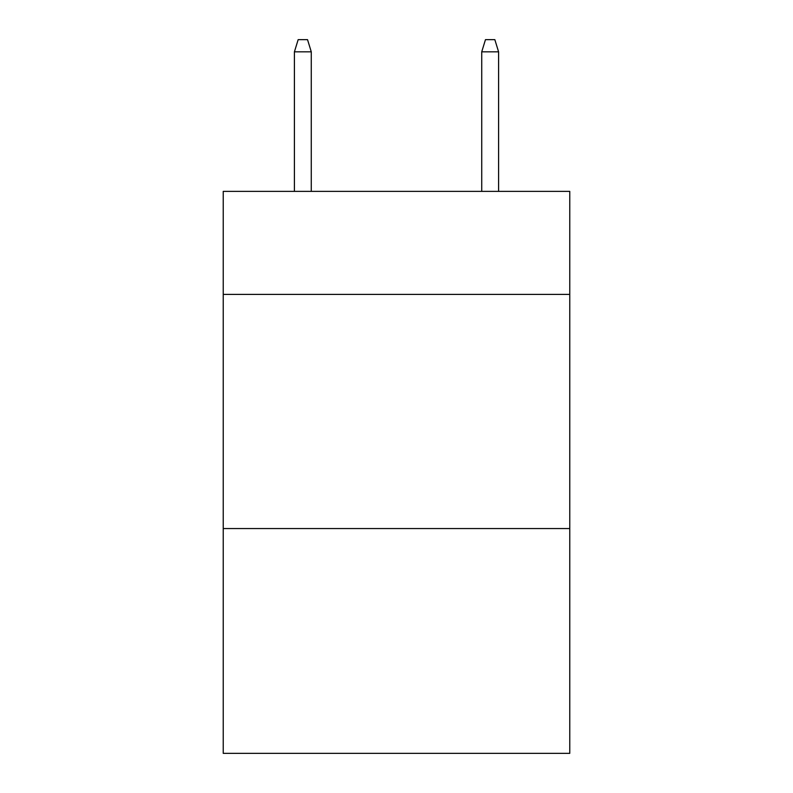 <?xml version="1.0" encoding="UTF-8"?>
<svg xmlns="http://www.w3.org/2000/svg" width="793" height="793" viewBox="0 0 793 793"><rect width="100%" height="100%" fill="white"/><g stroke="black" fill="none" stroke-linecap="round" stroke-linejoin="round"><path stroke-width="1.19" d="M569.77 294.411L569.77 191.381L223.229 191.381L223.229 294.411L569.77 294.411L569.77 753.35L223.229 753.35L223.229 294.411M569.77 528.564L223.229 528.564M311.272 191.381L311.272 51.823L294.411 51.823L294.411 191.381M294.411 51.823L298.158 39.65L307.525 39.65L311.272 51.823M481.728 51.823L485.475 39.65L494.842 39.65L498.589 51.823L481.728 51.823L481.728 191.381M498.589 51.823L498.589 191.381"/></g></svg>
